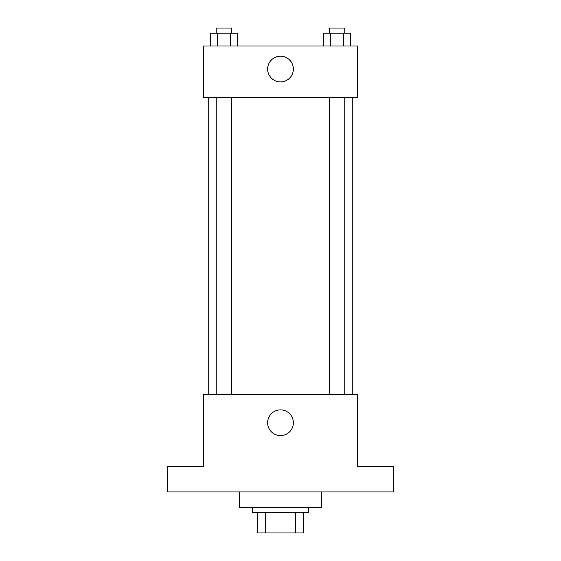 <?xml version="1.0" encoding="UTF-8"?>
<svg xmlns="http://www.w3.org/2000/svg" width="561" height="561" viewBox="0 0 561 561"><rect width="100%" height="100%" fill="white"/><g stroke="black" fill="none" stroke-linecap="round" stroke-linejoin="round"><path stroke-width="0.84" d="M295.542 512.445L295.542 532.95L257.436 532.95L257.436 512.445M295.542 532.95L303.564 532.95L303.564 512.445L303.564 532.95M308.69 507.319L308.69 512.445L252.31 512.445L252.31 507.319M265.458 512.445L265.458 532.95M239.491 491.941L239.491 507.319L321.509 507.319L321.509 491.941M393.268 491.941L167.732 491.941L167.732 466.31L203.615 466.31L203.615 394.551L357.385 394.551L357.385 466.31L393.268 466.31L393.268 491.941M293.354 422.742A12.854 12.854 0 0 1 274.07 433.877A12.854 12.854 0 0 1 274.07 411.613A12.854 12.854 0 0 1 293.354 422.742M352.266 97.249L352.266 394.551M329.398 394.551L329.398 97.249M231.602 97.249L231.602 394.551M357.385 97.249L203.615 97.249L203.615 45.988L357.385 45.988L357.385 97.249M293.354 69.059A12.854 12.854 0 0 1 274.07 80.188A12.854 12.854 0 0 1 274.07 57.923A12.854 12.854 0 0 1 293.354 69.059M350.408 45.988L350.408 33.176L323.774 33.176L323.774 45.988M343.746 33.176L343.746 45.988M330.429 33.176L330.429 45.988M329.398 33.176L329.398 28.05L344.777 28.05L344.777 33.176M237.226 45.988L237.226 33.176L210.592 33.176L210.592 45.988M230.571 33.176L230.571 45.988M217.254 33.176L217.254 45.988M216.223 33.176L216.223 28.05L231.602 28.05L231.602 33.176M208.734 97.249L208.734 394.551M344.777 394.551L344.777 97.249M216.223 97.249L216.223 394.551"/></g></svg>
